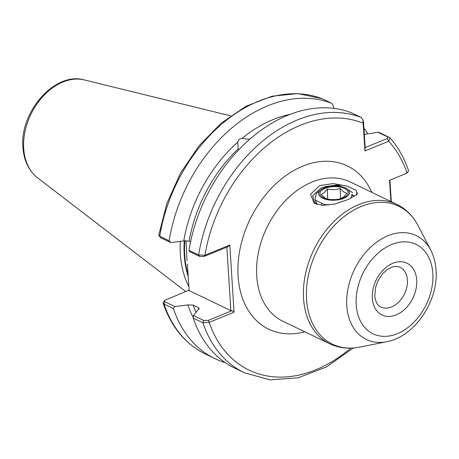 <?xml version="1.0" encoding="UTF-8"?>
<svg xmlns="http://www.w3.org/2000/svg" width="459" height="459" viewBox="0 0 459 459"><rect width="100%" height="100%" fill="white"/><g stroke="black" fill="none" stroke-linecap="round" stroke-linejoin="round"><path stroke-width="0.69" d="M348.306 199.458L335.179 203.974L322.786 205.339L314.168 203.257L310.542 194.341L319.487 185.608L333.263 183.589L347.274 186.153L356.304 190.393L356.924 194.582L348.306 199.458M325.293 186.624L336.447 185.086L341.525 185.218L325.747 186.497L320.721 188.328L312.625 195.66L314.954 203.687M250.803 138.262A124.326 88.489 115.7 0 0 249.317 139.381L242.1 138.388C239.782 138.452 238.336 139.691 237.756 142.106L238.169 148.854M237.756 142.106A127.631 90.842 -64.3 0 0 183.766 240.923L189.137 241.141A124.326 88.489 115.7 0 1 238.192 148.9L238.732 149.743M180.307 241.377A98.696 70.25 115.7 0 0 180.353 253.925A98.696 70.25 115.7 0 0 188.901 286.732M185.998 240.619L186.561 250.585M315.54 200.784L317.014 204.507M315.637 200.658L315.574 201.22M316.532 204.353L315.672 201.713M193.302 317.639A127.631 90.842 -64.3 0 1 187.794 304.902L193.159 305.115L198.242 307.553L199.154 308.408L193.463 315.511L203.756 320.457L208.254 320.382L232.145 310.628L230.848 310.634L189.148 290.604L187.375 264.04M363.918 128.159A140.46 99.97 -64.3 0 1 367.877 133.885M322.098 98.696L297.948 93.596L272.118 96.189L246.087 106.23L221.278 123.092L199.028 145.801L180.559 173.083L166.887 203.412L158.78 235.088L159.755 236.282L169.124 240.786A140.46 99.97 -64.3 0 1 331.616 103.269L321.937 98.645M242.1 138.388A127.631 90.842 -64.3 0 1 289.962 114.377M334.009 108.387L332.781 104.761L331.616 103.269M169.124 240.786L170.84 242.604L160.828 237.796L158.963 235.702M183.766 240.923L170.84 242.604M190.583 241.836L189.137 241.141M364.32 134.487L377.895 132.238L379.685 132.674L389.966 137.769L388.716 141.223L364.957 150.925L362.92 119.724L361.147 117.452L351.491 112.816A140.46 99.97 -64.3 0 0 188.999 250.333L198.655 254.969L204.944 255.21L229.827 245.043L234.05 312.206L209.172 322.367L202.918 322.752L193.268 318.116L193.463 315.511M229.827 245.043L228.123 246.649L204.232 256.409L199.734 256.483L189.435 251.538L188.999 250.333M390.896 201.524L389.553 180.272L407.041 173.129L408.59 170.828M225.191 362.616A140.46 99.97 -64.3 0 1 214.887 358.617A140.46 99.97 -64.3 0 1 173.393 308.568L164.018 304.065L163.077 303.152L164.299 300.553L164.856 301.77L174.868 306.578L187.794 304.902M174.868 306.578L173.393 308.568M203.756 320.457L202.918 322.752A140.46 99.97 -64.3 0 0 244.412 372.8L234.761 368.164A140.46 99.97 -64.3 0 1 193.268 318.116M389.949 180.255L391.298 201.719M407.07 173.112L389.553 180.272M230.848 310.634L226.855 247.172M189.114 290.094L164.299 300.553M362.92 119.724L363.528 121.893L365.14 147.569L387.189 138.566L387.889 137.034L377.895 132.238M363.528 121.893L363.218 123.264A136.036 96.826 115.7 0 0 204.944 255.21L204.232 256.409M208.254 320.382L209.172 322.367A136.036 96.826 115.7 0 0 350.728 348.169M232.145 310.628L234.05 312.206M405.968 173.709L407.041 173.129A136.036 96.826 115.7 0 0 388.716 141.223L387.189 138.566M364.957 150.925L365.14 147.569M356.649 194.863L357.584 192.728L355.983 195.448M328.007 199.166C325.815 198.724 323.566 197.129 321.271 194.369L324.335 192.562L327.33 188.999C331.633 189.963 335.896 189.774 340.13 188.431C342.414 191.179 344.657 192.78 346.866 193.228L343.871 196.791L340.808 198.592M321.587 190.422A14.143 6.495 177.8 0 1 340.733 187.186A14.143 6.495 177.8 0 1 346.493 195.809A14.143 6.495 177.8 0 1 340.572 198.678A14.143 6.495 177.8 0 1 327.961 199.166A14.143 6.495 177.8 0 1 321.587 190.422M320.422 190.169A15.474 7.103 -2.2 0 0 326.722 199.596A15.474 7.103 -2.2 0 0 347.664 196.062A15.474 7.103 -2.2 0 0 347.136 188.936A15.474 7.103 -2.2 0 0 320.663 189.963A15.474 7.103 -2.2 0 0 320.422 190.169M328.489 204.984L324.174 204.444L315.012 199.906L316.291 193.572L320.663 189.963M352.042 195.327L354.354 196.389L352.001 194.467L350.779 198.391M324.697 204.542L328.042 205.041M340.526 198.678L340.13 188.431M327.72 199.097L327.33 188.999M321.696 205.299L321.639 203.836M380.746 306.996A22.101 15.732 115.7 0 0 398.894 301.902A22.101 15.732 115.7 0 0 407.38 280.105A22.101 15.732 115.7 0 0 399.892 267.149L396.26 266.329L392.887 266.799L387.281 269.559L382.559 273.885L377.992 280.822L375.726 286.835L374.756 295.716C375.737 304.46 379.323 306.325 380.746 306.996M416.697 280.03A28.733 20.448 -64.3 0 1 396.14 314.914A28.733 20.448 -64.3 0 1 372.335 298.149A28.733 20.448 -64.3 0 1 392.893 263.259A28.733 20.448 -64.3 0 1 416.697 280.03M356.213 304.736A49.624 35.32 115.7 0 0 397.322 333.693A49.624 35.32 115.7 0 0 432.826 273.444A49.624 35.32 115.7 0 0 391.711 244.481A49.624 35.32 115.7 0 0 356.213 304.736M430.754 250.144C433.824 256.156 435.591 262.841 436.05 270.196C438.603 300.903 414.529 336.849 386.759 341.714A57.633 41.023 -64.3 0 1 346.792 305.711A57.633 41.023 -64.3 0 1 378.996 240.539A57.633 41.023 -64.3 0 1 430.754 250.144L418.04 225.564A76.527 54.472 115.7 0 0 349.316 212.804A76.527 54.472 115.7 0 0 306.555 299.343A76.527 54.472 115.7 0 0 359.626 347.153C348.983 349.259 339.035 348.146 329.769 343.802A77.359 55.057 -64.3 0 1 303.548 298.47A77.359 55.057 -64.3 0 1 333.251 222.173A77.359 55.057 -64.3 0 1 396.765 204.347L349.93 181.844A77.359 55.057 115.7 0 0 286.416 199.671A77.359 55.057 115.7 0 0 256.713 275.968A77.359 55.057 115.7 0 0 282.933 321.3L329.769 343.802M23.707 148.555A54.81 39.015 115.7 0 0 37.351 177.639C28.659 170.61 23.857 160.552 22.95 147.465C19.496 112.042 54.885 71.329 84.301 79.912A54.81 39.015 115.7 0 0 23.707 148.555M304.816 331.817A90.618 64.501 -64.3 0 1 238.083 276.117A90.618 64.501 -64.3 0 1 290.604 172.435A90.618 64.501 -64.3 0 1 371.813 192.361M184.294 240.809A97.457 69.366 115.7 0 0 184.225 254.934A97.457 69.366 115.7 0 0 188.276 276.743M184.816 240.717A97.371 69.303 115.7 0 0 184.73 255.118A97.371 69.303 115.7 0 0 188.161 274.93M186.492 249.226A97.371 69.303 115.7 0 0 186.693 256.059A97.371 69.303 115.7 0 0 187.094 260.701M198.919 309.4A124.326 88.489 -64.3 0 1 198.242 307.553M193.159 305.115A124.326 88.489 115.7 0 0 196.125 312.43M322.247 98.765A140.46 99.97 115.7 0 0 159.755 236.282L160.828 237.796M199.734 256.483L198.655 254.969A140.46 99.97 -64.3 0 1 361.147 117.452M164.856 301.77L164.018 304.065A140.46 99.97 115.7 0 0 205.512 354.113C185.476 344.152 171.333 327.169 163.077 303.152M389.335 137.31L387.889 137.034M386.759 341.714L359.626 347.153M37.351 177.639L185.66 291.505M389.966 137.769C398.108 146.989 404.316 158.028 408.602 170.874M214.887 358.617L205.512 354.113M244.412 372.8L270.162 379.863L298.155 377.826L326.475 366.948L353.281 348.037M84.301 79.912L230.584 115.857M396.765 204.347C405.945 208.868 413.037 215.937 418.04 225.564M347.136 188.936L352.667 192.809M324.174 204.444L325.173 204.639"/></g></svg>
